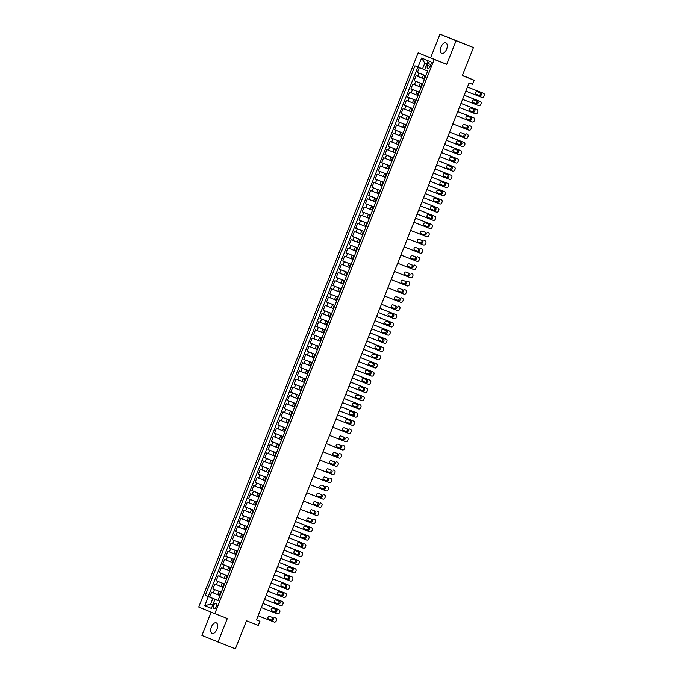 <?xml version="1.0" encoding="UTF-8"?>
<svg xmlns="http://www.w3.org/2000/svg" width="683" height="683" viewBox="0 0 683 683"><rect width="100%" height="100%" fill="white"/><g stroke="black" fill="none" stroke-linecap="round" stroke-linejoin="round"><path stroke-width="1.02" d="M216.946 629.256A5.643 3.005 -68.7 0 0 216.221 622.853A5.643 3.005 -68.7 0 0 211.388 626.968A5.643 3.005 -68.7 0 0 212.123 633.372A5.643 3.005 -68.7 0 0 216.946 629.256M446.588 49.261A5.643 3.005 -68.7 0 0 445.854 42.858A5.643 3.005 -68.7 0 0 441.022 46.973A5.643 3.005 -68.7 0 0 441.756 53.368A5.643 3.005 -68.7 0 0 446.588 49.261M216.315 606.624A2.817 1.503 -68.7 0 0 215.948 603.422A2.817 1.503 -68.7 0 0 213.531 605.48A2.817 1.503 -68.7 0 0 213.899 608.681A2.817 1.503 -68.7 0 0 216.315 606.624M211.149 612.122L201.912 635.463L235.37 648.85L246.486 620.77L258.302 625.38L259.924 621.282L256.475 619.865M418.141 52.839L198.727 607.016L214.803 613.624L434.217 59.455L418.141 52.839L446.733 64.33L456.065 40.767L439.989 34.15L430.657 57.722M439.989 34.15L473.447 47.537L462.323 75.617L474.147 80.227L462.417 75.395M456.065 40.767L473.447 47.537M419.328 67.608L417.398 72.492L425.791 75.762M423.819 78.852L416.101 75.77L414.146 80.688L422.546 83.958M420.574 87.048L412.848 83.966L410.901 88.884L419.302 92.162M417.33 95.244L409.604 92.162L407.657 97.08L416.058 100.358M414.077 103.44L406.359 100.367L404.413 105.284L412.805 108.554M410.833 111.645L403.115 108.563L401.169 113.48L409.561 116.75M407.589 119.841L399.871 116.759L397.924 121.676L406.317 124.946M404.345 128.037L396.627 124.955L394.672 129.872L403.072 133.151M401.1 136.233L393.374 133.151L391.427 138.077L399.828 141.347M397.856 144.437L390.13 141.355L388.183 146.273L396.575 149.543M394.603 152.633L386.885 149.551L384.939 154.469L393.331 157.739M391.359 160.829L383.641 157.747L381.695 162.665L390.087 165.943M388.115 169.025L380.397 165.943L378.45 170.861L386.843 174.139M384.87 177.221L377.144 174.139L375.198 179.066L383.598 182.335M381.626 185.426L373.9 182.344L371.953 187.262L380.354 190.531M378.382 193.622L370.656 190.54L368.709 195.458L377.101 198.727M375.129 201.818L367.411 198.736L365.465 203.654L373.857 206.932M371.885 210.014L364.167 206.932L362.221 211.85L370.613 215.128M368.641 218.21L360.923 215.136L358.976 220.054L367.369 223.324M365.396 226.415L357.67 223.332L355.723 228.25L364.124 231.52M362.152 234.611L354.426 231.528L352.479 236.446L360.88 239.716M358.899 242.806L351.182 239.724L349.235 244.642L357.627 247.92M355.655 251.002L347.937 247.92L345.991 252.847L354.383 256.116M352.411 259.207L344.693 256.125L342.746 261.043L351.139 264.312M349.167 267.403L341.449 264.321L339.494 269.239L347.895 272.508M345.922 275.599L338.196 272.517L336.249 277.435L344.65 280.713M342.678 283.795L334.952 280.713L333.005 285.631L341.398 288.909M339.425 291.991L331.707 288.909L329.761 293.835L338.153 297.105M336.181 300.196L328.463 297.114L326.517 302.031L334.909 305.301M332.937 308.392L325.219 305.31L323.272 310.227L331.665 313.497M329.693 316.588L321.975 313.506L320.02 318.423L328.421 321.702M326.448 324.784L318.722 321.702L316.775 326.619L325.176 329.898M323.204 332.98L315.478 329.906L313.531 334.824L321.924 338.094M319.951 341.184L312.233 338.102L310.287 343.02L318.679 346.29M316.707 349.38L308.989 346.298L307.043 351.216L315.435 354.486M313.463 357.576L305.745 354.494L303.798 359.412L312.191 362.69M310.219 365.772L302.492 362.69L300.546 367.608L308.947 370.886M306.974 373.977L299.248 370.895L297.301 375.812L305.702 379.082M303.73 382.173L296.004 379.091L294.057 384.008L302.449 387.278M300.477 390.369L292.759 387.287L290.813 392.204L299.205 395.483M297.233 398.565L289.515 395.483L287.569 400.4L295.961 403.679M293.989 406.761L286.271 403.679L284.316 408.605L292.717 411.875M290.745 414.965L283.018 411.883L281.072 416.801L289.472 420.071M287.5 423.161L279.774 420.079L277.827 424.997L286.22 428.267M284.248 431.357L276.53 428.275L274.583 433.193L282.975 436.471M281.003 439.553L273.285 436.471L271.339 441.389L279.731 444.667M277.759 447.749L270.041 444.676L268.095 449.593L276.487 452.863M274.515 455.954L266.797 452.872L264.842 457.789L273.243 461.059M271.271 464.15L263.544 461.068L261.598 465.985L269.998 469.255M268.026 472.346L260.3 469.264L258.353 474.181L266.746 477.46M264.773 480.542L257.056 477.46L255.109 482.377L263.501 485.656M261.529 488.746L253.811 485.664L251.865 490.582L260.257 493.852M258.285 496.942L250.567 493.86L248.621 498.778L257.013 502.048M255.041 505.138L247.314 502.056L245.368 506.974L253.769 510.244M251.796 513.334L244.07 510.252L242.124 515.17L250.524 518.448M248.552 521.53L240.826 518.448L238.879 523.374L247.272 526.644M245.299 529.735L237.582 526.653L235.635 531.57L244.027 534.84M242.055 537.931L234.337 534.849L232.391 539.766L240.783 543.036M238.811 546.127L231.093 543.045L229.138 547.962L237.539 551.241M235.567 554.323L227.84 551.241L225.894 556.158L234.295 559.437M232.322 562.519L224.596 559.445L222.649 564.363L231.05 567.633M229.07 570.723L221.352 567.641L219.405 572.559L227.798 575.829M225.825 578.919L218.108 575.837L216.161 580.755L224.553 584.025M222.581 587.115L214.863 584.033L212.917 588.951L221.309 592.229M474.147 80.227L472.525 84.325L469.05 82.967L256.449 619.925L259.924 621.282M428.156 63.536L427.438 65.337A2.732 1.46 -68.7 0 0 427.797 68.445A2.732 1.46 -68.7 0 0 430.136 66.447L430.853 64.646A2.732 1.46 -68.7 0 0 430.495 61.547A2.732 1.46 -68.7 0 0 428.156 63.536L430.871 64.595M218.014 600.545L214.94 599.384L217.979 600.63L427.652 71.058L424.613 69.803L428.181 60.787L421.582 58.072L418.013 67.088L414.965 65.833L205.293 595.414L212.848 598.462L210.577 604.199L212.686 605.07M214.94 599.384L211.371 608.399L204.763 605.684L208.332 596.669M221.283 592.289L212.917 588.951M219.337 595.311L217.723 594.688L219.021 591.401M224.528 584.093L216.161 580.755M227.772 575.889L219.405 572.559M231.025 567.693L222.649 564.363M234.269 559.497L225.894 556.158M237.513 551.301L229.138 547.962M240.757 543.105L232.391 539.766M244.002 534.9L235.635 531.57M247.255 526.704L238.879 523.374M250.499 518.508L242.124 515.17M253.743 510.312L245.368 506.974M256.987 502.116L248.621 498.778M260.232 493.911L251.865 490.582M263.476 485.715L255.109 482.377M266.729 477.519L258.353 474.181M269.973 469.323L261.598 465.985M273.217 461.119L264.842 457.789M276.461 452.923L268.095 449.593M279.706 444.727L271.339 441.389M282.95 436.531L274.583 433.193M286.203 428.335L277.827 424.997M289.447 420.13L281.072 416.801M292.691 411.934L284.316 408.605M295.935 403.738L287.569 400.4M299.18 395.542L290.813 392.204M302.424 387.346L294.057 384.008M305.677 379.142L297.301 375.812M308.921 370.946L300.546 367.608M312.165 362.75L303.798 359.412M315.409 354.554L307.043 351.216M318.654 346.349L310.287 343.02M321.906 338.153L313.531 334.824M325.151 329.957L316.775 326.619M328.395 321.761L320.02 318.423M331.639 313.565L323.272 310.227M334.883 305.361L326.517 302.031M338.128 297.165L329.761 293.835M341.38 288.969L333.005 285.631M344.625 280.773L336.249 277.435M347.869 272.577L339.494 269.239M351.113 264.372L342.746 261.043M354.357 256.176L345.991 252.847M357.602 247.98L349.235 244.642M360.855 239.784L352.479 236.446M364.099 231.58L355.723 228.25M367.343 223.384L358.976 220.054M370.587 215.188L362.221 211.85M373.832 206.992L365.465 203.654M377.084 198.796L368.709 195.458M380.329 190.591L371.953 187.262M383.573 182.395L375.198 179.066M386.817 174.199L378.45 170.861M390.061 166.003L381.695 162.665M393.306 157.807L384.939 154.469M396.558 149.603L388.183 146.273M399.803 141.407L391.427 138.077M403.047 133.211L394.672 129.872M406.291 125.015L397.924 121.676M409.535 116.81L401.169 113.48M412.78 108.614L404.413 105.284M416.032 100.418L407.657 97.08M419.277 92.222L410.901 88.884M422.521 84.026L414.146 80.688M425.765 75.822L417.398 72.492M417.868 67.028L208.213 596.549L218.065 600.425M217.723 594.688L211.619 592.229L209.664 597.147M424.433 79.194L423.793 78.921L425.091 75.642L425.74 75.89L425.091 75.642M422.487 84.12L421.838 83.847L422.495 84.086M421.838 83.847L420.54 87.125L421.189 87.398M419.234 92.316L418.594 92.043L419.251 92.282M418.594 92.043L417.296 95.321L417.936 95.594M415.99 100.512L415.349 100.239L416.007 100.478M415.349 100.239L414.052 103.517L414.692 103.79M412.745 108.708L412.105 108.435L412.763 108.674M412.105 108.435L410.807 111.713L411.448 111.986M409.501 116.904L408.861 116.631L409.51 116.878M408.861 116.631L407.563 119.918L408.203 120.191M406.257 125.109L405.617 124.835L406.265 125.074M405.617 124.835L404.319 128.114L404.959 128.387M403.013 133.305L402.364 133.031L403.021 133.27M402.364 133.031L401.066 136.31L401.715 136.583M399.76 141.501L399.12 141.227L399.777 141.466M399.12 141.227L397.822 144.506L398.462 144.779M396.516 149.697L395.875 149.423L396.533 149.662M395.875 149.423L394.578 152.702L395.218 152.975M393.271 157.901L392.631 157.628L393.288 157.867M392.631 157.628L391.333 160.906L391.974 161.179M390.027 166.097L389.387 165.824L390.036 166.063M389.387 165.824L388.089 169.102L388.729 169.375M386.783 174.293L386.143 174.02L386.791 174.259M386.143 174.02L384.836 177.298L385.485 177.571M383.539 182.489L382.89 182.216L383.547 182.455M382.89 182.216L381.592 185.494L382.232 185.767M380.286 190.685L379.646 190.412L380.303 190.659M379.646 190.412L378.348 193.69L378.988 193.963M377.042 198.89L376.401 198.616L377.059 198.855M376.401 198.616L375.104 201.895L375.744 202.168M373.797 207.086L373.157 206.812L373.814 207.051M373.157 206.812L371.859 210.091L372.5 210.364M370.553 215.282L369.913 215.008L370.562 215.247M369.913 215.008L368.615 218.287L369.255 218.56M367.309 223.478L366.66 223.204L367.317 223.443M366.66 223.204L365.362 226.483L366.011 226.756M364.056 231.674L363.416 231.4L364.073 231.648M363.416 231.4L362.118 234.687L362.758 234.961M360.812 239.878L360.172 239.605L360.829 239.844M360.172 239.605L358.874 242.883L359.514 243.157M357.568 248.074L356.927 247.801L357.585 248.04M356.927 247.801L355.63 251.079L356.27 251.353M354.323 256.27L353.683 255.997L354.332 256.236M353.683 255.997L352.385 259.275L353.026 259.549M351.079 264.466L350.439 264.193L351.088 264.432M350.439 264.193L349.141 267.471L349.781 267.745M347.835 272.671L347.186 272.397L347.843 272.637M347.186 272.397L345.888 275.676L346.537 275.949M344.582 280.867L343.942 280.593L344.599 280.833M343.942 280.593L342.644 283.872L343.284 284.145M341.338 289.063L340.697 288.789L341.355 289.029M340.697 288.789L339.4 292.068L340.04 292.341M338.094 297.259L337.453 296.985L338.111 297.225M337.453 296.985L336.156 300.264L336.796 300.537M334.849 305.455L334.209 305.181L334.858 305.429M334.209 305.181L332.911 308.46L333.552 308.733M331.605 313.659L330.965 313.386L331.614 313.625M330.965 313.386L329.658 316.664L330.307 316.938M328.361 321.855L327.712 321.582L328.369 321.821M327.712 321.582L326.414 324.86L327.055 325.134M325.108 330.051L324.468 329.778L325.125 330.017M324.468 329.778L323.17 333.056L323.81 333.33M321.864 338.247L321.223 337.974L321.881 338.213M321.223 337.974L319.926 341.252L320.566 341.526M318.62 346.443L317.979 346.17L318.637 346.418M317.979 346.17L316.681 349.457L317.322 349.73M315.375 354.648L314.735 354.375L315.384 354.614M314.735 354.375L313.437 357.653L314.078 357.926M312.131 362.844L311.491 362.571L312.14 362.81M311.491 362.571L310.184 365.849L310.833 366.122M308.887 371.04L308.238 370.767L308.895 371.006M308.238 370.767L306.94 374.045L307.581 374.318M305.634 379.236L304.994 378.963L305.651 379.202M304.994 378.963L303.696 382.241L304.336 382.514M302.39 387.44L301.749 387.167L302.407 387.406M301.749 387.167L300.452 390.445L301.092 390.719M299.145 395.636L298.505 395.363L299.163 395.602M298.505 395.363L297.207 398.641L297.848 398.915M295.901 403.832L295.261 403.559L295.91 403.798M295.261 403.559L293.963 406.837L294.604 407.111M292.657 412.028L292.008 411.755L292.666 411.994M292.008 411.755L290.71 415.033L291.359 415.307M289.404 420.224L288.764 419.951L289.421 420.199M288.764 419.951L287.466 423.229L288.106 423.503M286.16 428.429L285.52 428.156L286.177 428.395M285.52 428.156L284.222 431.434L284.862 431.707M282.916 436.625L282.275 436.352L282.933 436.591M282.275 436.352L280.978 439.63L281.618 439.903M279.671 444.821L279.031 444.548L279.68 444.787M279.031 444.548L277.733 447.826L278.374 448.099M276.427 453.017L275.787 452.744L276.436 452.983M275.787 452.744L274.489 456.022L275.129 456.295M273.183 461.213L272.534 460.94L273.191 461.187M272.534 460.94L271.236 464.227L271.885 464.5M269.93 469.417L269.29 469.144L269.947 469.383M269.29 469.144L267.992 472.423L268.632 472.696M266.686 477.613L266.046 477.34L266.703 477.579M266.046 477.34L264.748 480.619L265.388 480.892M263.442 485.809L262.801 485.536L263.459 485.775M262.801 485.536L261.504 488.815L262.144 489.088M260.197 494.005L259.557 493.732L260.206 493.971M259.557 493.732L258.259 497.011L258.9 497.284M256.953 502.21L256.313 501.937L256.962 502.176M256.313 501.937L255.007 505.215L255.655 505.488M253.709 510.406L253.06 510.133L253.717 510.372M253.06 510.133L251.762 513.411L252.403 513.684M250.456 518.602L249.816 518.329L250.473 518.568M249.816 518.329L248.518 521.607L249.158 521.88M247.212 526.798L246.572 526.525L247.229 526.764M246.572 526.525L245.274 529.803L245.914 530.076M243.968 534.994L243.327 534.721L243.985 534.968M243.327 534.721L242.03 537.999L242.67 538.272M240.723 543.198L240.083 542.925L240.732 543.164M240.083 542.925L238.785 546.204L239.426 546.477M237.479 551.394L236.83 551.121L237.488 551.36M236.83 551.121L235.533 554.4L236.181 554.673M234.226 559.59L233.586 559.317L234.243 559.556M233.586 559.317L232.288 562.596L232.929 562.869M230.982 567.786L230.342 567.513L230.999 567.752M230.342 567.513L229.044 570.792L229.684 571.065M227.738 575.982L227.097 575.709L227.755 575.957M227.097 575.709L225.8 578.996L226.44 579.269M224.494 584.187L223.853 583.914L224.502 584.153M223.853 583.914L222.556 587.192L223.196 587.465M221.249 592.383L220.609 592.11L221.258 592.349M220.609 592.11L219.311 595.388L219.952 595.661M426.909 64.014L424.8 63.143L422.529 68.881L418.013 67.088M424.647 69.709L422.529 68.881M446.733 64.33L434.217 59.455M217.988 642.071L227.319 618.508L214.803 613.624M212.703 605.027L210.577 604.199L204.763 605.684M218.039 600.485L212.848 598.462M208.213 596.549L205.293 595.414M424.8 63.143L421.582 58.072M467.445 87.006L483.53 93.281A1.767 1.494 112.4 0 1 484.273 95.458L483.948 96.277A1.767 1.494 112.4 0 1 481.908 97.379L465.823 91.104M482.488 92.845A1.767 1.494 -67.6 0 0 482.463 92.837A1.767 1.494 -67.6 0 1 482.463 92.837L467.454 86.989M480.738 93.042A1.409 1.195 -67.6 0 1 479.697 95.663L476.358 94.365A1.409 1.195 -67.6 0 1 477.4 91.735L480.738 93.042M479.833 92.692A1.409 1.195 -67.6 0 1 478.612 95.219L476.171 94.263M464.201 95.21L480.286 101.477A1.767 1.494 112.4 0 1 481.028 103.654L480.704 104.473A1.767 1.494 112.4 0 1 478.663 105.575L462.579 99.308M479.244 101.05A1.767 1.494 -67.6 0 0 479.218 101.041A1.767 1.494 -67.6 0 1 479.218 101.041L464.209 95.185M477.485 101.238A1.409 1.195 -67.6 0 1 476.452 103.859L473.114 102.561A1.409 1.195 -67.6 0 1 474.156 99.94L477.485 101.238M476.589 100.888A1.409 1.195 -67.6 0 1 475.368 103.415L472.926 102.467M460.957 103.406L477.041 109.673A1.767 1.494 112.4 0 1 477.776 111.858L477.451 112.678A1.767 1.494 112.4 0 1 475.419 113.771L459.335 107.504M475.991 109.246A1.767 1.494 -67.6 0 0 475.974 109.237A1.767 1.494 -67.6 0 1 475.974 109.237L460.965 103.381M474.241 109.434A1.409 1.195 -67.6 0 1 473.208 112.063L469.87 110.757A1.409 1.195 -67.6 0 1 470.903 108.136L474.241 109.434M473.345 109.084A1.409 1.195 -67.6 0 1 472.115 111.611L469.682 110.663M457.712 111.602L473.789 117.869A1.767 1.494 112.4 0 1 474.531 120.054L474.207 120.874A1.767 1.494 112.4 0 1 472.166 121.967L456.09 115.7M472.747 117.442A1.767 1.494 -67.6 0 0 472.73 117.433A1.767 1.494 -67.6 0 1 472.73 117.433L457.721 111.585M470.997 117.63A1.409 1.195 -67.6 0 1 469.955 120.259L466.626 118.953A1.409 1.195 -67.6 0 1 467.659 116.332L470.997 117.63M470.1 117.28A1.409 1.195 -67.6 0 1 468.871 119.807L466.438 118.859M469.503 125.638A1.767 1.494 -67.6 0 0 469.486 125.629A1.767 1.494 -67.6 0 1 469.486 125.629L470.544 126.073A1.767 1.494 112.4 0 1 471.287 128.25L470.963 129.07A1.767 1.494 112.4 0 1 468.922 130.171L452.838 123.896M467.753 125.834A1.409 1.195 -67.6 0 1 466.711 128.455L463.373 127.158A1.409 1.195 -67.6 0 1 464.414 124.528L467.753 125.834M466.856 125.484A1.409 1.195 -67.6 0 1 465.627 128.011L463.194 127.055M466.258 133.842A1.767 1.494 -67.6 0 0 466.233 133.825A1.767 1.494 -67.6 0 1 466.233 133.825L467.3 134.269A1.767 1.494 112.4 0 1 468.043 136.446L467.718 137.266A1.767 1.494 112.4 0 1 465.678 138.367L449.593 132.092M464.508 134.03A1.409 1.195 -67.6 0 1 463.467 136.651L460.129 135.354A1.409 1.195 -67.6 0 1 461.17 132.733L464.508 134.03M463.603 133.68A1.409 1.195 -67.6 0 1 462.382 136.207L459.941 135.26M447.971 136.199L464.056 142.465A1.767 1.494 112.4 0 1 464.799 144.651L464.474 145.47A1.767 1.494 112.4 0 1 462.434 146.563L446.349 140.297M463.014 142.038A1.767 1.494 -67.6 0 0 462.989 142.03A1.767 1.494 -67.6 0 1 462.989 142.03L447.98 136.173M461.264 142.226A1.409 1.195 -67.6 0 1 460.222 144.847L456.884 143.55A1.409 1.195 -67.6 0 1 457.926 140.929L461.264 142.226M460.359 141.876A1.409 1.195 -67.6 0 1 459.138 144.403L456.696 143.456M444.727 144.395L460.812 150.661A1.767 1.494 112.4 0 1 461.554 152.847L461.23 153.666A1.767 1.494 112.4 0 1 459.189 154.759L443.105 148.493M459.77 150.234A1.767 1.494 -67.6 0 0 459.744 150.226A1.767 1.494 -67.6 0 1 459.744 150.226L444.735 144.369M458.011 150.422A1.409 1.195 -67.6 0 1 456.978 153.052L453.64 151.746A1.409 1.195 -67.6 0 1 454.682 149.125L458.011 150.422M457.115 150.072A1.409 1.195 -67.6 0 1 455.894 152.599L453.452 151.652M441.483 152.591L457.567 158.857A1.767 1.494 112.4 0 1 458.302 161.043L457.977 161.862A1.767 1.494 112.4 0 1 455.945 162.964L439.861 156.689M457.584 158.866L456.5 158.422A1.767 1.494 -67.6 0 1 456.517 158.43A1.767 1.494 -67.6 0 0 456.475 158.413L441.491 152.574M454.767 158.627A1.409 1.195 -67.6 0 1 453.734 161.248L450.396 159.942A1.409 1.195 -67.6 0 1 451.429 157.321L454.767 158.627M453.871 158.268A1.409 1.195 -67.6 0 1 452.641 160.795L450.208 159.848M438.238 160.787L454.315 167.062A1.767 1.494 112.4 0 0 454.315 167.062A1.767 1.494 112.4 0 1 455.057 169.239L454.733 170.058A1.767 1.494 112.4 0 1 452.692 171.16L436.616 164.885M453.23 166.609L453.256 166.618A1.767 1.494 -67.6 0 1 453.273 166.626A1.767 1.494 -67.6 0 0 453.23 166.609L438.247 160.77M451.523 166.823A1.409 1.195 -67.6 0 1 450.481 169.444L447.152 168.146A1.409 1.195 -67.6 0 1 448.185 165.517L451.523 166.823M450.626 166.473A1.409 1.195 -67.6 0 1 449.397 169L446.964 168.044M434.986 168.983L451.07 175.258A1.767 1.494 112.4 0 0 451.07 175.258A1.767 1.494 112.4 0 1 451.813 177.435L451.489 178.254A1.767 1.494 112.4 0 1 449.448 179.356L433.364 173.089M450.029 174.831A1.767 1.494 -67.6 0 0 449.986 174.805L434.994 168.966M448.279 175.019A1.409 1.195 -67.6 0 1 447.237 177.64L443.899 176.342A1.409 1.195 -67.6 0 1 444.94 173.721L448.279 175.019M447.382 174.669A1.409 1.195 -67.6 0 1 446.153 177.196L443.719 176.248M431.741 177.187L447.826 183.454A1.767 1.494 112.4 0 0 447.826 183.454A1.767 1.494 112.4 0 1 448.569 185.639L448.244 186.459A1.767 1.494 112.4 0 1 446.204 187.552L430.119 181.285M446.784 183.027A1.767 1.494 -67.6 0 0 446.742 183.01L431.75 177.162M445.034 183.215A1.409 1.195 -67.6 0 1 443.993 185.836L440.655 184.538A1.409 1.195 -67.6 0 1 441.696 181.917L445.034 183.215M444.129 182.865A1.409 1.195 -67.6 0 1 442.908 185.392L440.467 184.444M428.497 185.383L444.582 191.65A1.767 1.494 112.4 0 0 444.582 191.65A1.767 1.494 112.4 0 1 445.325 193.835L445 194.655A1.767 1.494 112.4 0 1 442.96 195.748L426.875 189.481M443.54 191.223A1.767 1.494 -67.6 0 0 443.498 191.206L428.506 185.358M441.79 191.411A1.409 1.195 -67.6 0 1 440.748 194.04L437.41 192.734A1.409 1.195 -67.6 0 1 438.452 190.113L441.79 191.411M440.885 191.061A1.409 1.195 -67.6 0 1 439.664 193.588L437.222 192.64M425.253 193.579L441.338 199.846A1.767 1.494 112.4 0 0 441.338 199.846A1.767 1.494 112.4 0 1 442.08 202.031L441.756 202.851A1.767 1.494 112.4 0 1 439.715 203.952L423.631 197.677M440.296 199.419A1.767 1.494 -67.6 0 0 440.245 199.402L425.261 193.562M438.537 199.615A1.409 1.195 -67.6 0 1 437.504 202.236L434.166 200.939A1.409 1.195 -67.6 0 1 435.208 198.309L438.537 199.615M437.641 199.265A1.409 1.195 -67.6 0 1 436.411 201.792L433.978 200.836M422.009 201.775L438.093 208.05A1.767 1.494 112.4 0 0 438.093 208.05A1.767 1.494 112.4 0 1 438.827 210.227L438.503 211.047A1.767 1.494 112.4 0 1 436.463 212.148L420.387 205.873M437.043 207.615A1.767 1.494 -67.6 0 0 437 207.598L422.017 201.758M435.293 207.811A1.409 1.195 -67.6 0 1 434.26 210.432L430.922 209.135A1.409 1.195 -67.6 0 1 431.955 206.505L435.293 207.811M434.397 207.461A1.409 1.195 -67.6 0 1 433.167 209.988L430.734 209.032M418.764 209.98L434.84 216.246A1.767 1.494 112.4 0 0 434.84 216.246A1.767 1.494 112.4 0 1 435.583 218.423L435.259 219.243A1.767 1.494 112.4 0 1 433.218 220.344L417.134 214.078M433.756 215.802L433.782 215.811A1.767 1.494 -67.6 0 1 433.799 215.819A1.767 1.494 -67.6 0 0 433.756 215.802L418.764 209.954M432.049 216.007A1.409 1.195 -67.6 0 1 431.007 218.628L427.678 217.331A1.409 1.195 -67.6 0 1 428.711 214.71L432.049 216.007M431.152 215.657A1.409 1.195 -67.6 0 1 429.923 218.184L427.49 217.237M415.512 218.176L431.596 224.442A1.767 1.494 112.4 0 0 431.596 224.442A1.767 1.494 112.4 0 1 432.339 226.628L432.015 227.448A1.767 1.494 112.4 0 1 429.974 228.54L413.889 222.274M430.512 223.998L430.538 224.007A1.767 1.494 -67.6 0 1 430.555 224.015A1.767 1.494 -67.6 0 0 430.512 223.998L415.52 218.15M428.804 224.203A1.409 1.195 -67.6 0 1 427.763 226.833L424.425 225.527A1.409 1.195 -67.6 0 1 425.466 222.906L428.804 224.203M427.899 223.853A1.409 1.195 -67.6 0 1 426.679 226.38L424.237 225.433M427.268 232.194L427.285 232.203A1.767 1.494 -67.6 0 1 427.31 232.211A1.767 1.494 -67.6 0 0 427.268 232.194L428.352 232.638A1.767 1.494 112.4 0 0 428.352 232.638A1.767 1.494 112.4 0 1 429.095 234.824L428.77 235.644A1.767 1.494 112.4 0 1 426.73 236.736L410.645 230.47M425.56 232.399A1.409 1.195 -67.6 0 1 424.519 235.029L421.18 233.723A1.409 1.195 -67.6 0 1 422.222 231.102L425.56 232.399M424.655 232.049A1.409 1.195 -67.6 0 1 423.434 234.576L420.993 233.629M424.023 240.39L424.041 240.399A1.767 1.494 -67.6 0 1 424.066 240.407A1.767 1.494 -67.6 0 0 424.023 240.39L425.108 240.843A1.767 1.494 112.4 0 0 425.108 240.843A1.767 1.494 112.4 0 1 425.851 243.02L425.526 243.84A1.767 1.494 112.4 0 1 423.486 244.941L407.401 238.666M422.307 240.604A1.409 1.195 -67.6 0 1 421.274 243.225L417.936 241.927A1.409 1.195 -67.6 0 1 418.978 239.298L422.307 240.604M421.411 240.254A1.409 1.195 -67.6 0 1 420.19 242.781L417.748 241.825M420.771 248.586L420.796 248.595A1.767 1.494 -67.6 0 1 420.822 248.612A1.767 1.494 -67.6 0 0 420.771 248.586L421.863 249.039A1.767 1.494 112.4 0 0 421.863 249.039A1.767 1.494 112.4 0 1 422.598 251.216L422.273 252.036A1.767 1.494 112.4 0 1 420.241 253.137L404.157 246.862M419.063 248.8A1.409 1.195 -67.6 0 1 418.03 251.421L414.692 250.123A1.409 1.195 -67.6 0 1 415.725 247.502L419.063 248.8M418.167 248.45A1.409 1.195 -67.6 0 1 416.937 250.977L414.504 250.029M418.636 257.243L417.552 256.799A1.767 1.494 -67.6 0 1 417.569 256.808A1.767 1.494 -67.6 0 0 417.526 256.791L418.611 257.235A1.767 1.494 112.4 0 1 419.353 259.42L419.029 260.24A1.767 1.494 112.4 0 1 416.989 261.333L400.912 255.066M415.819 256.996A1.409 1.195 -67.6 0 1 414.777 259.617L411.448 258.319A1.409 1.195 -67.6 0 1 412.481 255.698L415.819 256.996M414.923 256.646A1.409 1.195 -67.6 0 1 413.693 259.173L411.26 258.225M415.392 265.439L414.308 264.995A1.767 1.494 -67.6 0 1 414.325 265.004A1.767 1.494 -67.6 0 0 414.282 264.987L415.366 265.431A1.767 1.494 112.4 0 1 416.109 267.616L415.785 268.436A1.767 1.494 112.4 0 1 413.744 269.529L397.66 263.262M412.575 265.192A1.409 1.195 -67.6 0 1 411.533 267.821L408.195 266.515A1.409 1.195 -67.6 0 1 409.237 263.894L412.575 265.192M411.678 264.842A1.409 1.195 -67.6 0 1 410.449 267.369L408.016 266.421M411.081 273.2A1.767 1.494 -67.6 0 0 411.055 273.191A1.767 1.494 -67.6 0 1 411.055 273.191L412.122 273.627A1.767 1.494 112.4 0 1 412.865 275.812L412.541 276.632A1.767 1.494 112.4 0 1 410.5 277.733L394.415 271.458M409.33 273.396A1.409 1.195 -67.6 0 1 408.289 276.017L404.951 274.711A1.409 1.195 -67.6 0 1 405.992 272.09L409.33 273.396M408.425 273.038A1.409 1.195 -67.6 0 1 407.205 275.565L404.763 274.617M407.836 281.396A1.767 1.494 -67.6 0 0 407.811 281.387A1.767 1.494 -67.6 0 1 407.811 281.387L408.878 281.831A1.767 1.494 112.4 0 1 409.621 284.008L409.296 284.828A1.767 1.494 112.4 0 1 407.256 285.929L391.171 279.654M406.086 281.592A1.409 1.195 -67.6 0 1 405.045 284.213L401.706 282.916A1.409 1.195 -67.6 0 1 402.748 280.286L406.086 281.592M405.181 281.242A1.409 1.195 -67.6 0 1 403.96 283.769L401.519 282.813M404.592 289.601A1.767 1.494 -67.6 0 0 404.567 289.592A1.767 1.494 -67.6 0 1 404.567 289.592L405.634 290.027A1.767 1.494 112.4 0 1 406.376 292.204L406.052 293.024A1.767 1.494 112.4 0 1 404.012 294.125L387.927 287.859M402.833 289.788A1.409 1.195 -67.6 0 1 401.8 292.409L398.462 291.112A1.409 1.195 -67.6 0 1 399.504 288.491L402.833 289.788M401.937 289.438A1.409 1.195 -67.6 0 1 400.716 291.965L398.274 291.018M401.339 297.797A1.767 1.494 -67.6 0 0 401.322 297.788A1.767 1.494 -67.6 0 1 401.322 297.788L402.389 298.223A1.767 1.494 112.4 0 1 403.124 300.409L402.799 301.229A1.767 1.494 112.4 0 1 400.767 302.321L384.683 296.055M399.589 297.984A1.409 1.195 -67.6 0 1 398.556 300.605L395.218 299.308A1.409 1.195 -67.6 0 1 396.251 296.687L399.589 297.984M398.693 297.634A1.409 1.195 -67.6 0 1 397.463 300.161L395.03 299.214M398.095 305.993A1.767 1.494 -67.6 0 0 398.078 305.984A1.767 1.494 -67.6 0 1 398.078 305.984L399.137 306.419A1.767 1.494 112.4 0 1 399.879 308.605L399.555 309.425A1.767 1.494 112.4 0 1 397.515 310.517L381.438 304.251M396.345 306.18A1.409 1.195 -67.6 0 1 395.303 308.81L391.974 307.504A1.409 1.195 -67.6 0 1 393.007 304.883L396.345 306.18M395.448 305.83A1.409 1.195 -67.6 0 1 394.219 308.357L391.786 307.41M379.808 308.349L395.892 314.615A1.767 1.494 112.4 0 1 396.635 316.801L396.311 317.621A1.767 1.494 112.4 0 1 394.27 318.722L378.186 312.447M394.851 314.189A1.767 1.494 -67.6 0 0 394.834 314.18A1.767 1.494 -67.6 0 1 394.834 314.18L379.816 308.332M393.101 314.385A1.409 1.195 -67.6 0 1 392.059 317.006L388.721 315.708A1.409 1.195 -67.6 0 1 389.762 313.079L393.101 314.385M392.204 314.035A1.409 1.195 -67.6 0 1 390.975 316.562L388.542 315.606M376.564 316.545L392.648 322.82A1.767 1.494 112.4 0 1 393.391 324.997L393.066 325.817A1.767 1.494 112.4 0 1 391.026 326.918L374.941 320.643M391.607 322.385A1.767 1.494 -67.6 0 0 391.581 322.376A1.767 1.494 -67.6 0 1 391.581 322.376L376.572 316.528M389.856 322.581A1.409 1.195 -67.6 0 1 388.815 325.202L385.477 323.904A1.409 1.195 -67.6 0 1 386.518 321.275L389.856 322.581M388.951 322.231A1.409 1.195 -67.6 0 1 387.731 324.758L385.289 323.802M373.319 324.741L389.404 331.016A1.767 1.494 112.4 0 1 390.147 333.193L389.822 334.013A1.767 1.494 112.4 0 1 387.782 335.114L371.697 328.847M388.362 330.589A1.767 1.494 -67.6 0 0 388.337 330.581A1.767 1.494 -67.6 0 1 388.337 330.581L373.328 324.724M386.612 330.777A1.409 1.195 -67.6 0 1 385.571 333.398L382.232 332.1A1.409 1.195 -67.6 0 1 383.274 329.479L386.612 330.777M385.707 330.427A1.409 1.195 -67.6 0 1 384.486 332.954L382.045 332.006M370.075 332.945L386.16 339.212A1.767 1.494 112.4 0 1 386.902 341.398L386.578 342.217A1.767 1.494 112.4 0 1 384.538 343.31L368.453 337.043M385.118 338.785A1.767 1.494 -67.6 0 0 385.092 338.777A1.767 1.494 -67.6 0 1 385.092 338.777L370.084 332.92M383.359 338.973A1.409 1.195 -67.6 0 1 382.326 341.602L378.988 340.296A1.409 1.195 -67.6 0 1 380.03 337.675L383.359 338.973M382.463 338.623A1.409 1.195 -67.6 0 1 381.234 341.15L378.8 340.202M366.831 341.141L382.915 347.408A1.767 1.494 112.4 0 1 383.65 349.594L383.325 350.413A1.767 1.494 112.4 0 1 381.285 351.506L365.209 345.239M381.865 346.981A1.767 1.494 -67.6 0 0 381.848 346.973A1.767 1.494 -67.6 0 1 381.848 346.973L366.839 341.124M380.115 347.169A1.409 1.195 -67.6 0 1 379.082 349.798L375.744 348.492A1.409 1.195 -67.6 0 1 376.777 345.871L380.115 347.169M379.219 346.819A1.409 1.195 -67.6 0 1 377.989 349.346L375.556 348.398M363.587 349.337L379.663 355.612A1.767 1.494 112.4 0 1 380.405 357.79L380.081 358.609A1.767 1.494 112.4 0 1 378.041 359.71L361.956 353.435M378.621 355.177A1.767 1.494 -67.6 0 0 378.604 355.169A1.767 1.494 -67.6 0 1 378.604 355.169L363.587 349.32M376.871 355.373A1.409 1.195 -67.6 0 1 375.829 357.994L372.5 356.697A1.409 1.195 -67.6 0 1 373.533 354.067L376.871 355.373M375.974 355.023A1.409 1.195 -67.6 0 1 374.745 357.55L372.312 356.594M360.334 357.533L376.418 363.808A1.767 1.494 112.4 0 1 377.161 365.986L376.837 366.805A1.767 1.494 112.4 0 1 374.796 367.906L358.712 361.631M375.377 363.382A1.767 1.494 -67.6 0 0 375.36 363.365A1.767 1.494 -67.6 0 1 375.36 363.365L360.342 357.516M373.627 363.569A1.409 1.195 -67.6 0 1 372.585 366.19L369.247 364.893A1.409 1.195 -67.6 0 1 370.288 362.272L373.627 363.569M372.722 363.219A1.409 1.195 -67.6 0 1 371.501 365.746L369.059 364.799M357.089 365.738L373.174 372.004A1.767 1.494 112.4 0 1 373.917 374.19L373.592 375.01A1.767 1.494 112.4 0 1 371.552 376.102L355.467 369.836M372.133 371.578A1.767 1.494 -67.6 0 0 372.107 371.569A1.767 1.494 -67.6 0 1 372.107 371.569L357.098 365.712M370.382 371.765A1.409 1.195 -67.6 0 1 369.341 374.386L366.003 373.089A1.409 1.195 -67.6 0 1 367.044 370.468L370.382 371.765M369.477 371.415A1.409 1.195 -67.6 0 1 368.257 373.942L365.815 372.995M353.845 373.934L369.93 380.2A1.767 1.494 112.4 0 0 369.93 380.2A1.767 1.494 112.4 0 1 370.673 382.386L370.348 383.206A1.767 1.494 112.4 0 1 368.308 384.298L352.223 378.032M368.888 379.774A1.767 1.494 -67.6 0 0 368.863 379.765A1.767 1.494 -67.6 0 1 368.863 379.765L353.854 373.908M367.138 379.961A1.409 1.195 -67.6 0 1 366.097 382.591L362.758 381.285A1.409 1.195 -67.6 0 1 363.8 378.664L367.138 379.961M366.233 379.611A1.409 1.195 -67.6 0 1 365.012 382.139L362.571 381.191M350.601 382.13L366.686 388.396A1.767 1.494 112.4 0 0 366.686 388.396A1.767 1.494 112.4 0 1 367.428 390.582L367.095 391.402A1.767 1.494 112.4 0 1 365.064 392.503L348.979 386.228M365.644 387.97A1.767 1.494 -67.6 0 0 365.593 387.953L350.61 382.113M363.885 388.166A1.409 1.195 -67.6 0 1 362.852 390.787L359.514 389.481A1.409 1.195 -67.6 0 1 360.547 386.86L363.885 388.166M362.989 387.807A1.409 1.195 -67.6 0 1 361.759 390.334L359.326 389.387M347.357 390.326L363.441 396.601A1.767 1.494 112.4 0 0 363.441 396.601A1.767 1.494 112.4 0 1 364.176 398.778L363.851 399.598A1.767 1.494 112.4 0 1 361.811 400.699L345.735 394.424M362.391 396.166A1.767 1.494 -67.6 0 0 362.349 396.149L347.365 390.309M360.641 396.362A1.409 1.195 -67.6 0 1 359.599 398.983L356.27 397.685A1.409 1.195 -67.6 0 1 357.303 395.056L360.641 396.362M359.745 396.012A1.409 1.195 -67.6 0 1 358.515 398.539L356.082 397.583M344.104 398.522L360.189 404.797A1.767 1.494 112.4 0 0 360.189 404.797A1.767 1.494 112.4 0 1 360.931 406.974L360.607 407.794A1.767 1.494 112.4 0 1 358.566 408.895L342.482 402.629M359.104 404.345L359.13 404.362A1.767 1.494 -67.6 0 1 359.147 404.37A1.767 1.494 -67.6 0 0 359.104 404.345L344.112 398.505M357.397 404.558A1.409 1.195 -67.6 0 1 356.355 407.179L353.017 405.881A1.409 1.195 -67.6 0 1 354.059 403.26L357.397 404.558M356.5 404.208A1.409 1.195 -67.6 0 1 355.271 406.735L352.838 405.787M340.86 406.726L356.944 412.993A1.767 1.494 112.4 0 0 356.944 412.993A1.767 1.494 112.4 0 1 357.687 415.179L357.363 415.998A1.767 1.494 112.4 0 1 355.322 417.091L339.238 410.825M355.86 412.549L355.877 412.558A1.767 1.494 -67.6 0 1 355.903 412.566A1.767 1.494 -67.6 0 0 355.86 412.549L340.868 406.701M354.153 412.754A1.409 1.195 -67.6 0 1 353.111 415.375L349.773 414.077A1.409 1.195 -67.6 0 1 350.814 411.456L354.153 412.754M353.248 412.404A1.409 1.195 -67.6 0 1 352.027 414.931L349.585 413.983M337.615 414.923L353.7 421.189A1.767 1.494 112.4 0 0 353.7 421.189A1.767 1.494 112.4 0 1 354.443 423.375L354.118 424.194A1.767 1.494 112.4 0 1 352.078 425.287L335.993 419.021M352.616 420.745L352.633 420.754A1.767 1.494 -67.6 0 1 352.659 420.762A1.767 1.494 -67.6 0 0 352.616 420.745L337.624 414.897M350.908 420.95A1.409 1.195 -67.6 0 1 349.867 423.58L346.529 422.273A1.409 1.195 -67.6 0 1 347.57 419.652L350.908 420.95M350.003 420.6A1.409 1.195 -67.6 0 1 348.782 423.127L346.341 422.179M349.372 428.941L349.389 428.95A1.767 1.494 -67.6 0 1 349.414 428.958A1.767 1.494 -67.6 0 0 349.372 428.941L350.456 429.385A1.767 1.494 112.4 0 0 350.456 429.385A1.767 1.494 112.4 0 1 351.199 431.571L350.874 432.39A1.767 1.494 112.4 0 1 348.834 433.492L332.749 427.216M347.656 429.155A1.409 1.195 -67.6 0 1 346.623 431.776L343.284 430.478A1.409 1.195 -67.6 0 1 344.326 427.848L347.656 429.155M346.759 428.804A1.409 1.195 -67.6 0 1 345.538 431.332L343.097 430.375M346.119 437.137L346.144 437.146A1.767 1.494 -67.6 0 1 346.161 437.154A1.767 1.494 -67.6 0 0 346.119 437.137L347.212 437.59A1.767 1.494 112.4 0 0 347.212 437.59A1.767 1.494 112.4 0 1 347.946 439.767L347.621 440.586A1.767 1.494 112.4 0 1 345.589 441.688L329.505 435.413M344.411 437.351A1.409 1.195 -67.6 0 1 343.378 439.972L340.04 438.674A1.409 1.195 -67.6 0 1 341.073 436.044L344.411 437.351M343.515 437A1.409 1.195 -67.6 0 1 342.285 439.528L339.852 438.571M342.875 445.342L342.9 445.35A1.767 1.494 -67.6 0 1 342.917 445.359A1.767 1.494 -67.6 0 0 342.875 445.342L343.959 445.786A1.767 1.494 112.4 0 0 343.959 445.786A1.767 1.494 112.4 0 1 344.702 447.963L344.377 448.782A1.767 1.494 112.4 0 1 342.337 449.884L326.261 443.617M341.167 445.547A1.409 1.195 -67.6 0 1 340.125 448.168L336.796 446.87A1.409 1.195 -67.6 0 1 337.829 444.249L341.167 445.547M340.271 445.196A1.409 1.195 -67.6 0 1 339.041 447.724L336.608 446.776M339.63 453.538L339.656 453.546A1.767 1.494 -67.6 0 1 339.673 453.555A1.767 1.494 -67.6 0 0 339.63 453.538L340.715 453.982A1.767 1.494 112.4 0 0 340.715 453.982A1.767 1.494 112.4 0 1 341.457 456.167L341.133 456.987A1.767 1.494 112.4 0 1 339.092 458.08L323.008 451.813M337.923 453.743A1.409 1.195 -67.6 0 1 336.881 456.372L333.543 455.066A1.409 1.195 -67.6 0 1 334.585 452.445L337.923 453.743M337.026 453.392A1.409 1.195 -67.6 0 1 335.797 455.92L333.364 454.972M336.386 461.734L336.403 461.742A1.767 1.494 -67.6 0 1 336.429 461.751A1.767 1.494 -67.6 0 0 336.386 461.734L337.47 462.178A1.767 1.494 112.4 0 0 337.47 462.178A1.767 1.494 112.4 0 1 338.213 464.363L337.889 465.183A1.767 1.494 112.4 0 1 335.848 466.276L319.764 460.009M334.679 461.939A1.409 1.195 -67.6 0 1 333.637 464.568L330.299 463.262A1.409 1.195 -67.6 0 1 331.34 460.641L334.679 461.939M333.774 461.588A1.409 1.195 -67.6 0 1 332.553 464.116L330.111 463.168M333.142 469.93L333.159 469.938A1.767 1.494 -67.6 0 1 333.184 469.947A1.767 1.494 -67.6 0 0 333.142 469.93L334.226 470.382A1.767 1.494 112.4 0 0 334.226 470.382A1.767 1.494 112.4 0 1 334.969 472.559L334.644 473.379A1.767 1.494 112.4 0 1 332.604 474.48L316.519 468.205M331.434 470.143A1.409 1.195 -67.6 0 1 330.393 472.764L327.055 471.466A1.409 1.195 -67.6 0 1 328.096 468.837L331.434 470.143M330.529 469.793A1.409 1.195 -67.6 0 1 329.308 472.32L326.867 471.364M329.898 478.126L329.915 478.134A1.767 1.494 -67.6 0 1 329.94 478.143A1.767 1.494 -67.6 0 0 329.898 478.126L330.982 478.578A1.767 1.494 112.4 0 0 330.982 478.578A1.767 1.494 112.4 0 1 331.725 480.755L331.4 481.575A1.767 1.494 112.4 0 1 329.36 482.676L313.275 476.401M328.181 478.339A1.409 1.195 -67.6 0 1 327.148 480.96L323.81 479.662A1.409 1.195 -67.6 0 1 324.852 477.041L328.181 478.339M327.285 477.989A1.409 1.195 -67.6 0 1 326.056 480.516L323.622 479.568M326.645 486.33L326.67 486.339A1.767 1.494 -67.6 0 1 326.687 486.347A1.767 1.494 -67.6 0 0 326.645 486.33L327.738 486.774A1.767 1.494 112.4 0 0 327.738 486.774A1.767 1.494 112.4 0 1 328.472 488.951L328.147 489.779A1.767 1.494 112.4 0 1 326.107 490.872L310.031 484.606M324.937 486.535A1.409 1.195 -67.6 0 1 323.904 489.156L320.566 487.858A1.409 1.195 -67.6 0 1 321.599 485.237L324.937 486.535M324.041 486.185A1.409 1.195 -67.6 0 1 322.811 488.712L320.378 487.764M324.51 494.979L323.426 494.535A1.767 1.494 -67.6 0 1 323.443 494.543A1.767 1.494 -67.6 0 0 323.401 494.526L324.485 494.97A1.767 1.494 112.4 0 1 325.228 497.156L324.903 497.975A1.767 1.494 112.4 0 1 322.863 499.068L306.778 492.802M321.693 494.731A1.409 1.195 -67.6 0 1 320.651 497.361L317.322 496.054A1.409 1.195 -67.6 0 1 318.355 493.433L321.693 494.731M320.797 494.381A1.409 1.195 -67.6 0 1 319.567 496.908L317.134 495.96M321.266 503.175L320.182 502.731A1.767 1.494 -67.6 0 1 320.199 502.739A1.767 1.494 -67.6 0 0 320.156 502.722L321.241 503.166A1.767 1.494 112.4 0 1 321.983 505.352L321.659 506.171A1.767 1.494 112.4 0 1 319.618 507.273L303.534 500.998M318.449 502.936A1.409 1.195 -67.6 0 1 317.407 505.557L314.069 504.25A1.409 1.195 -67.6 0 1 315.111 501.629L318.449 502.936M317.552 502.577A1.409 1.195 -67.6 0 1 316.323 505.104L313.881 504.156M316.955 510.935A1.767 1.494 -67.6 0 0 316.929 510.927A1.767 1.494 -67.6 0 1 316.929 510.927L317.996 511.371A1.767 1.494 112.4 0 1 318.739 513.548L318.415 514.367A1.767 1.494 112.4 0 1 316.374 515.469L300.289 509.194M315.204 511.132A1.409 1.195 -67.6 0 1 314.163 513.753L310.825 512.455A1.409 1.195 -67.6 0 1 311.866 509.825L315.204 511.132M314.3 510.782A1.409 1.195 -67.6 0 1 313.079 513.309L310.637 512.352M313.71 519.14A1.767 1.494 -67.6 0 0 313.685 519.131A1.767 1.494 -67.6 0 1 313.685 519.131L314.752 519.567A1.767 1.494 112.4 0 1 315.495 521.744L315.17 522.563A1.767 1.494 112.4 0 1 313.13 523.665L297.045 517.398M311.96 519.328A1.409 1.195 -67.6 0 1 310.919 521.949L307.581 520.651A1.409 1.195 -67.6 0 1 308.622 518.03L311.96 519.328M311.055 518.978A1.409 1.195 -67.6 0 1 309.834 521.505L307.393 520.557M295.423 521.496L311.508 527.763A1.767 1.494 112.4 0 1 312.251 529.948L311.918 530.768A1.767 1.494 112.4 0 1 309.886 531.861L293.801 525.594M310.466 527.336A1.767 1.494 -67.6 0 0 310.441 527.327A1.767 1.494 -67.6 0 1 310.441 527.327L295.432 521.471M308.707 527.524A1.409 1.195 -67.6 0 1 307.674 530.145L304.336 528.847A1.409 1.195 -67.6 0 1 305.369 526.226L308.707 527.524M307.811 527.174A1.409 1.195 -67.6 0 1 306.582 529.701L304.148 528.753M292.179 529.692L308.264 535.959A1.767 1.494 112.4 0 1 308.998 538.144L308.673 538.964A1.767 1.494 112.4 0 1 306.633 540.057L290.557 533.79M307.213 535.532A1.767 1.494 -67.6 0 0 307.196 535.523A1.767 1.494 -67.6 0 1 307.196 535.523L292.187 529.667M305.463 535.72A1.409 1.195 -67.6 0 1 304.43 538.349L301.092 537.043A1.409 1.195 -67.6 0 1 302.125 534.422L305.463 535.72M304.567 535.37A1.409 1.195 -67.6 0 1 303.337 537.897L300.904 536.949M288.935 537.888L305.011 544.155A1.767 1.494 112.4 0 1 305.753 546.34L305.429 547.16A1.767 1.494 112.4 0 1 303.389 548.261L287.304 541.986M303.969 543.728A1.767 1.494 -67.6 0 0 303.952 543.719A1.767 1.494 -67.6 0 1 303.952 543.719L288.935 537.871M302.219 543.924A1.409 1.195 -67.6 0 1 301.177 546.545L297.839 545.247A1.409 1.195 -67.6 0 1 298.881 542.618L302.219 543.924M301.323 543.574A1.409 1.195 -67.6 0 1 300.093 546.101L297.66 545.145M285.682 546.084L301.766 552.359A1.767 1.494 112.4 0 1 302.509 554.536L302.185 555.356A1.767 1.494 112.4 0 1 300.144 556.457L284.06 550.182M300.725 551.924A1.767 1.494 -67.6 0 0 300.699 551.915A1.767 1.494 -67.6 0 1 300.699 551.915L285.69 546.067M298.975 552.12A1.409 1.195 -67.6 0 1 297.933 554.741L294.595 553.443A1.409 1.195 -67.6 0 1 295.637 550.814L298.975 552.12M298.07 551.77A1.409 1.195 -67.6 0 1 296.849 554.297L294.407 553.341M282.438 554.28L298.522 560.555A1.767 1.494 112.4 0 1 299.265 562.732L298.941 563.552A1.767 1.494 112.4 0 1 296.9 564.653L280.815 558.387M297.481 560.128A1.767 1.494 -67.6 0 0 297.455 560.12A1.767 1.494 -67.6 0 1 297.455 560.12L282.446 554.263M295.73 560.316A1.409 1.195 -67.6 0 1 294.689 562.937L291.351 561.639A1.409 1.195 -67.6 0 1 292.392 559.018L295.73 560.316M294.825 559.966A1.409 1.195 -67.6 0 1 293.605 562.493L291.163 561.546M279.193 562.485L295.278 568.751A1.767 1.494 112.4 0 1 296.021 570.937L295.696 571.756A1.767 1.494 112.4 0 1 293.656 572.849L277.571 566.583M294.236 568.324A1.767 1.494 -67.6 0 0 294.211 568.316A1.767 1.494 -67.6 0 1 294.211 568.316L279.202 562.459M292.478 568.512A1.409 1.195 -67.6 0 1 291.445 571.142L288.106 569.835A1.409 1.195 -67.6 0 1 289.148 567.214L292.478 568.512M291.581 568.162A1.409 1.195 -67.6 0 1 290.36 570.689L287.919 569.742M275.949 570.681L292.034 576.947A1.767 1.494 112.4 0 1 292.768 579.133L292.444 579.952A1.767 1.494 112.4 0 1 290.412 581.045L274.327 574.779M290.984 576.52A1.767 1.494 -67.6 0 0 290.967 576.512A1.767 1.494 -67.6 0 1 290.967 576.512L275.958 570.664M289.233 576.708A1.409 1.195 -67.6 0 1 288.2 579.338L284.862 578.031A1.409 1.195 -67.6 0 1 285.895 575.41L289.233 576.708M288.337 576.358A1.409 1.195 -67.6 0 1 287.108 578.885L284.674 577.938M272.705 578.877L288.781 585.152A1.767 1.494 112.4 0 1 289.524 587.329L289.199 588.148A1.767 1.494 112.4 0 1 287.159 589.25L271.083 582.975M287.739 584.716A1.767 1.494 -67.6 0 0 287.722 584.708A1.767 1.494 -67.6 0 1 287.722 584.708L272.713 578.86M285.989 584.913A1.409 1.195 -67.6 0 1 284.948 587.534L281.618 586.236A1.409 1.195 -67.6 0 1 282.651 583.606L285.989 584.913M285.093 584.563A1.409 1.195 -67.6 0 1 283.863 587.09L281.43 586.134M269.452 587.073L285.537 593.348A1.767 1.494 112.4 0 1 286.279 595.525L285.955 596.344A1.767 1.494 112.4 0 1 283.915 597.446L267.83 591.171M284.495 592.912A1.767 1.494 -67.6 0 0 284.478 592.904A1.767 1.494 -67.6 0 1 284.478 592.904L269.461 587.056M282.745 593.109A1.409 1.195 -67.6 0 1 281.703 595.73L278.365 594.432A1.409 1.195 -67.6 0 1 279.407 591.811L282.745 593.109M281.848 592.759A1.409 1.195 -67.6 0 1 280.619 595.286L278.186 594.338M266.208 595.277L282.292 601.544A1.767 1.494 112.4 0 1 283.035 603.721L282.711 604.549A1.767 1.494 112.4 0 1 280.67 605.642L264.586 599.375M281.251 601.117A1.767 1.494 -67.6 0 0 281.208 601.1L266.216 595.252M279.501 601.305A1.409 1.195 -67.6 0 1 278.459 603.926L275.121 602.628A1.409 1.195 -67.6 0 1 276.163 600.007L279.501 601.305M278.596 600.955A1.409 1.195 -67.6 0 1 277.375 603.482L274.933 602.534M262.964 603.473L279.048 609.74A1.767 1.494 112.4 0 0 279.048 609.74A1.767 1.494 112.4 0 1 279.791 611.925L279.467 612.745A1.767 1.494 112.4 0 1 277.426 613.838L261.341 607.571M278.007 609.313A1.767 1.494 -67.6 0 0 277.964 609.296L262.972 603.448M276.256 609.501A1.409 1.195 -67.6 0 1 275.215 612.13L271.877 610.824A1.409 1.195 -67.6 0 1 272.918 608.203L276.256 609.501M275.351 609.151A1.409 1.195 -67.6 0 1 274.131 611.678L271.689 610.73M274.762 617.509A1.767 1.494 -67.6 0 0 274.72 617.492L275.804 617.936A1.767 1.494 112.4 0 0 275.804 617.936A1.767 1.494 112.4 0 1 276.547 620.121L276.222 620.941A1.767 1.494 112.4 0 1 274.182 622.034L258.097 615.767M273.004 617.705A1.409 1.195 -67.6 0 1 271.971 620.326L268.632 619.02A1.409 1.195 -67.6 0 1 269.674 616.399L273.004 617.705M272.107 617.347A1.409 1.195 -67.6 0 1 270.886 619.874L268.445 618.926M220.968 586.484L222.265 583.205M224.212 578.288L225.51 575.009M227.456 570.092L228.754 566.813M230.7 561.896L231.998 558.617M233.945 553.691L235.251 550.413M237.197 545.495L238.495 542.217M240.442 537.299L241.739 534.021M243.686 529.103L244.984 525.825M246.93 520.907L248.228 517.629M250.174 512.702L251.472 509.424M253.427 504.506L254.725 501.228M256.671 496.31L257.969 493.032M259.916 488.114L261.213 484.836M263.16 479.918L264.458 476.632M266.404 471.714L267.702 468.436M269.648 463.518L270.946 460.24M272.901 455.322L274.199 452.044M276.145 447.126L277.443 443.848M279.39 438.921L280.687 435.643M282.634 430.725L283.932 427.447M285.878 422.529L287.176 419.251M289.122 414.333L290.429 411.055M292.375 406.137L293.673 402.859M295.619 397.933L296.917 394.654M298.864 389.737L300.161 386.458M302.108 381.541L303.406 378.262M305.352 373.345L306.65 370.066M308.605 365.149L309.903 361.862M311.849 356.944L313.147 353.666M315.094 348.748L316.391 345.47M318.338 340.552L319.635 337.274M321.582 332.356L322.88 329.078M324.826 324.152L326.124 320.873M328.079 315.956L329.377 312.677M331.323 307.76L332.621 304.481M334.568 299.564L335.865 296.285M337.812 291.368L339.109 288.089M341.056 283.163L342.354 279.885M344.3 274.967L345.607 271.689M347.553 266.771L348.851 263.493M350.797 258.575L352.095 255.297M354.042 250.379L355.339 247.092M357.286 242.175L358.584 238.896M360.53 233.979L361.828 230.7M363.774 225.783L365.081 222.504M367.027 217.587L368.325 214.308M370.271 209.382L371.569 206.104M373.516 201.186L374.813 197.908M376.76 192.99L378.058 189.712M380.004 184.794L381.302 181.516M383.257 176.598L384.555 173.32M386.501 168.394L387.799 165.115M389.745 160.198L391.043 156.919M392.99 152.002L394.287 148.723M396.234 143.806L397.532 140.527M399.478 135.61L400.784 132.323M402.731 127.405L404.029 124.127M405.975 119.209L407.273 115.931M409.219 111.013L410.517 107.735M412.464 102.817L413.761 99.539M415.708 94.613L417.006 91.334M418.952 86.417L420.258 83.138M422.205 78.221L423.503 74.942M417.68 76.419L418.978 73.141M213.198 592.887L214.496 589.608M216.443 584.691L217.749 581.404M219.695 576.486L220.993 573.208M222.94 568.29L224.237 565.012M226.184 560.094L227.482 556.816M229.428 551.898L230.726 548.62M232.672 543.702L233.97 540.415M235.925 535.498L237.223 532.219M239.17 527.302L240.467 524.023M242.414 519.106L243.711 515.827M245.658 510.91L246.956 507.631M248.902 502.705L250.2 499.427M252.147 494.509L253.444 491.231M255.399 486.313L256.697 483.035M258.644 478.117L259.941 474.839M261.888 469.921L263.186 466.634M265.132 461.717L266.43 458.438M268.376 453.521L269.674 450.242M271.621 445.325L272.927 442.046M274.873 437.129L276.171 433.85M278.118 428.933L279.415 425.646M281.362 420.728L282.66 417.45M284.606 412.532L285.904 409.254M287.85 404.336L289.148 401.058M291.103 396.14L292.401 392.862M294.347 387.935L295.645 384.657M297.592 379.739L298.889 376.461M300.836 371.543L302.134 368.265M304.08 363.347L305.378 360.069M307.324 355.151L308.622 351.865M310.577 346.947L311.875 343.669M313.821 338.751L315.119 335.473M317.066 330.555L318.363 327.277M320.31 322.359L321.608 319.081M323.554 314.163L324.852 310.876M326.798 305.958L328.105 302.68M330.051 297.762L331.349 294.484M333.295 289.566L334.593 286.288M336.54 281.37L337.837 278.092M339.784 273.166L341.082 269.887M343.028 264.97L344.326 261.691M346.281 256.774L347.579 253.495M349.525 248.578L350.823 245.299M352.769 240.382L354.067 237.095M356.014 232.177L357.311 228.899M359.258 223.981L360.556 220.703M362.502 215.785L363.8 212.507M365.755 207.589L367.053 204.311M368.999 199.393L370.297 196.106M372.244 191.189L373.541 187.91M375.488 182.993L376.785 179.714M378.732 174.797L380.03 171.518M381.976 166.601L383.283 163.322M385.229 158.396L386.527 155.118M388.473 150.2L389.771 146.922M391.718 142.004L393.015 138.726M394.962 133.808L396.26 130.53M398.206 125.612L399.504 122.334M401.45 117.408L402.757 114.129M404.703 109.212L406.001 105.933M407.947 101.016L409.245 97.737M411.192 92.82L412.489 89.541M414.436 84.624L415.734 81.337M424.288 79.143L425.586 75.856M421.044 87.339L422.342 84.06M417.8 95.535L419.097 92.256M414.547 103.731L415.853 100.452M411.303 111.927L412.6 108.648M408.058 120.131L409.356 116.853M404.814 128.327L406.112 125.049M401.57 136.523L402.868 133.245M398.326 144.719L399.623 141.441M395.073 152.915L396.371 149.637M391.829 161.12L393.126 157.841M388.584 169.316L389.882 166.037M385.34 177.512L386.638 174.233M382.096 185.708L383.394 182.429M378.852 193.912L380.149 190.625M375.599 202.108L376.896 198.83M372.355 210.304L373.652 207.026M369.11 218.5L370.408 215.222M365.866 226.696L367.164 223.418M362.622 234.901L363.919 231.622M359.369 243.097L360.675 239.818M356.125 251.293L357.422 248.014M352.88 259.489L354.178 256.21M349.636 267.685L350.934 264.406M346.392 275.889L347.69 272.611M343.148 284.085L344.445 280.807M339.895 292.281L341.193 289.003M336.651 300.477L337.948 297.199M333.406 308.682L334.704 305.395M330.162 316.878L331.46 313.599M326.918 325.074L328.216 321.795M323.674 333.27L324.971 329.991M320.421 341.466L321.719 338.187M317.177 349.67L318.474 346.392M313.932 357.866L315.23 354.588M310.688 366.062L311.986 362.784M307.444 374.258L308.742 370.98M304.191 382.454L305.497 379.176M300.947 390.659L302.245 387.381M297.703 398.855L299 395.577M294.458 407.051L295.756 403.773M291.214 415.247L292.512 411.969M287.97 423.451L289.268 420.165M284.717 431.647L286.015 428.369M281.473 439.843L282.771 436.565M278.229 448.039L279.526 444.761M274.984 456.235L276.282 452.957M271.74 464.44L273.038 461.162M268.496 472.636L269.794 469.358M265.243 480.832L266.541 477.554M261.999 489.028L263.296 485.75M258.755 497.224L260.052 493.946M255.51 505.429L256.808 502.15M252.266 513.625L253.564 510.346M249.013 521.821L250.32 518.542M245.769 530.017L247.067 526.738M242.525 538.221L243.822 534.934M239.281 546.417L240.578 543.139M236.036 554.613L237.334 551.335M232.792 562.809L234.09 559.531M229.539 571.005L230.845 567.727M226.295 579.21L227.593 575.931M223.051 587.406L224.348 584.127M219.806 595.602L221.104 592.323M430.153 66.396L427.438 65.337M479.697 95.663L478.612 95.219M476.452 103.859L475.368 103.415M473.208 112.063L472.115 111.611M469.955 120.259L468.871 119.807M466.711 128.455L465.627 128.011M463.467 136.651L462.382 136.207M460.222 144.847L459.138 144.403M456.978 153.052L455.894 152.599M456.475 158.413L457.567 158.857M453.734 161.248L452.641 160.795M450.481 169.444L449.397 169M447.237 177.64L446.153 177.196M443.993 185.836L442.908 185.392M440.748 194.04L439.664 193.588M437.504 202.236L436.411 201.792M434.26 210.432L433.167 209.988M431.007 218.628L429.923 218.184M427.763 226.833L426.679 226.38M424.519 235.029L423.434 234.576M421.274 243.225L420.19 242.781M418.03 251.421L416.937 250.977M417.526 256.791L418.611 257.235M414.777 259.617L413.693 259.173M414.282 264.987L415.366 265.431M411.533 267.821L410.449 267.369M408.289 276.017L407.205 275.565M405.045 284.213L403.96 283.769M401.8 292.409L400.716 291.965M398.556 300.605L397.463 300.161M395.303 308.81L394.219 308.357M392.059 317.006L390.975 316.562M388.815 325.202L387.731 324.758M385.571 333.398L384.486 332.954M382.326 341.602L381.234 341.15M379.082 349.798L377.989 349.346M375.829 357.994L374.745 357.55M372.585 366.19L371.501 365.746M369.341 374.386L368.257 373.942M366.097 382.591L365.012 382.139M362.852 390.787L361.759 390.334M359.599 398.983L358.515 398.539M356.355 407.179L355.271 406.735M353.111 415.375L352.027 414.931M349.867 423.58L348.782 423.127M346.623 431.776L345.538 431.332M343.378 439.972L342.285 439.528M340.125 448.168L339.041 447.724M336.881 456.372L335.797 455.92M333.637 464.568L332.553 464.116M330.393 472.764L329.308 472.32M327.148 480.96L326.056 480.516M323.904 489.156L322.811 488.712M323.401 494.526L324.485 494.97M320.651 497.361L319.567 496.908M320.156 502.722L321.241 503.166M317.407 505.557L316.323 505.104M314.163 513.753L313.079 513.309M310.919 521.949L309.834 521.505M307.674 530.145L306.582 529.701M304.43 538.349L303.337 537.897M301.177 546.545L300.093 546.101M297.933 554.741L296.849 554.297M294.689 562.937L293.605 562.493M291.445 571.142L290.36 570.689M288.2 579.338L287.108 578.885M284.948 587.534L283.863 587.09M281.703 595.73L280.619 595.286M281.208 601.1L282.292 601.544M278.459 603.926L277.375 603.482M275.215 612.13L274.131 611.678M271.971 620.326L270.886 619.874M281.225 601.108L282.318 601.552"/></g></svg>
